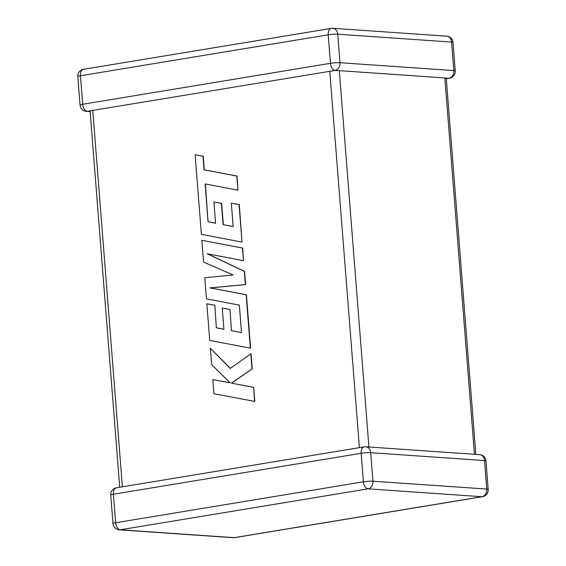 <?xml version="1.0" encoding="UTF-8"?>
<svg xmlns="http://www.w3.org/2000/svg" width="566" height="566" viewBox="0 0 566 566"><rect width="100%" height="100%" fill="white"/><g stroke="black" fill="none" stroke-linecap="round" stroke-linejoin="round"><path stroke-width="0.85" d="M446.284 78.738L449.567 78.193A6.813 4.089 80.6 0 1 448.987 78.221L446.234 78.15L475.85 454.385M474.457 454.286L444.834 77.938L339.303 70.651L368.919 446.998M90.15 110.837L334.973 70.46M90.15 111.615L86.386 111.353A6.813 5.398 -86 0 0 87.383 111.311L90.588 110.844M335.15 70.361L334.768 70.41L335.15 70.361A6.813 5.398 -86 0 0 339.996 62.72L453.833 70.58L451.59 42.075L337.746 34.208L339.996 62.72A6.813 0.771 -4.5 0 0 330.466 63.321L328.216 34.809L80.457 75.759L82.7 104.271L330.466 63.321A6.813 4.089 80.6 0 0 335.15 70.361M334.945 70.467L339.303 70.651M444.834 77.938L446.171 78.101M208.012 221.752L205.147 183.936L237.925 190.176L236.814 176.047L204.036 169.814L202.968 156.237L195.121 154.744L201.39 234.352L242.007 242.085L239.057 204.623L231.331 203.187L233.171 226.527L223.082 224.631L221.405 203.357L213.898 201.942L215.575 223.223L208.012 221.752L205.401 183.985M237.925 190.176L237.062 176.061L204.291 169.828L203.222 156.251L195.121 154.744M242.007 242.085L239.312 204.637L231.331 203.187M233.171 226.499L223.329 224.652L221.66 203.371L213.898 201.942M215.568 223.188L208.267 221.773M250.356 348.182L246.153 294.759L209.993 287.889L245.354 284.556L244.314 271.333L207.135 253.759L243.472 260.657L242.481 248.057L201.857 240.324L203.569 262.072L233.171 274.984L204.8 277.736L206.463 298.855L239.354 305.109L241.519 332.603L231.43 330.714L230.008 309.446L222.247 308.017L223.917 329.306L216.361 327.834L214.839 305.258L206.852 303.8L209.738 340.435L250.611 348.196L246.408 294.773L210.248 287.91L245.602 284.571L244.562 271.355L207.496 253.823M201.857 240.324L242.729 248.071L243.472 260.657M241.519 332.575L231.678 330.728M231.43 330.714L230.008 309.446M229.754 309.432L222.247 308.017M223.917 329.27L216.615 327.848M216.361 327.834L214.839 305.258M214.585 305.244L206.852 303.8M210.354 348.253L211.634 364.568L230.136 382.864L212.816 379.581L213.927 393.703L254.799 401.443L253.695 387.342L231.643 383.168L252.238 368.82L251.049 353.729L230.228 368.416L210.354 348.253L230.362 368.317M254.551 401.428L253.695 387.342M253.441 387.328L231.643 383.168M231.388 383.154L252.238 368.82M251.983 368.799L250.795 353.715M230.1 382.821L212.816 379.581M486.767 489.066L484.524 460.554L370.688 452.694L372.93 481.206L486.767 489.066A6.813 5.398 94 0 1 481.921 496.707L368.084 488.84L120.317 529.79L234.161 537.65L481.921 496.707A6.813 4.089 80.6 0 0 482.501 496.679A6.813 6.813 0 0 0 488.189 489.42A6.813 0.771 -4.5 0 0 486.767 489.066M92.76 110.42L122.383 486.817M359.396 447.649L329.773 71.252M363.4 481.808L361.158 453.295L113.391 494.238L115.634 522.751L363.4 481.808A6.813 4.089 80.6 0 0 368.084 488.84A6.813 5.398 94 0 0 372.93 481.206A6.813 0.771 -4.5 0 0 363.4 481.808M119.32 529.84A6.813 5.398 94 0 0 120.317 529.79A6.813 4.089 -99.4 0 1 115.634 522.751A6.813 0.771 -4.5 0 0 112.995 523.571A6.813 6.813 0 0 0 119.32 529.84L233.157 537.7A6.813 6.813 0 0 0 234.741 537.622A6.813 4.089 -99.4 0 1 234.161 537.65A6.813 5.398 94 0 1 233.157 537.7M116.433 487.807A6.813 6.813 0 0 0 110.752 495.059A6.813 0.771 -4.5 0 1 113.391 494.238A6.813 4.089 -99.4 0 1 116.433 487.807L364.2 446.857A6.813 4.089 80.6 0 0 361.158 453.295A6.813 0.771 -4.5 0 1 370.688 452.694A6.813 5.398 94 0 0 365.778 446.779A6.813 6.813 0 0 0 364.2 446.857M365.778 446.779L479.614 454.647A6.813 5.398 94 0 1 484.524 460.554A6.813 0.771 -4.5 0 1 485.939 460.908L488.189 489.42M448.987 78.221A6.813 5.398 -86 0 0 453.833 70.58A6.813 0.771 -4.5 0 1 455.248 70.941A6.813 6.813 0 0 1 449.567 78.193M453.005 42.429A6.813 6.813 0 0 0 446.68 36.16A6.813 5.398 -86 0 1 451.59 42.075A6.813 0.771 -4.5 0 1 453.005 42.429L455.248 70.941M87.383 111.311A6.813 4.089 -99.4 0 1 82.7 104.271A6.813 0.771 -4.5 0 0 80.061 105.092A6.813 6.813 0 0 0 86.386 111.353M77.811 76.58A6.813 0.771 -4.5 0 1 80.457 75.759A6.813 4.089 80.6 0 1 83.499 69.321A6.813 6.813 0 0 0 77.811 76.58L80.061 105.092M332.843 28.3A6.813 6.813 0 0 0 331.259 28.378A6.813 4.089 -99.4 0 0 328.216 34.809A6.813 0.771 -4.5 0 1 337.746 34.208A6.813 5.398 -86 0 0 332.843 28.3L446.68 36.16M110.752 495.059L112.995 523.571M234.741 537.622L482.501 496.679M485.939 460.908A6.813 6.813 0 0 0 479.614 454.647M83.499 69.321L331.259 28.378M119.716 487.262L90.107 111.099"/></g></svg>

